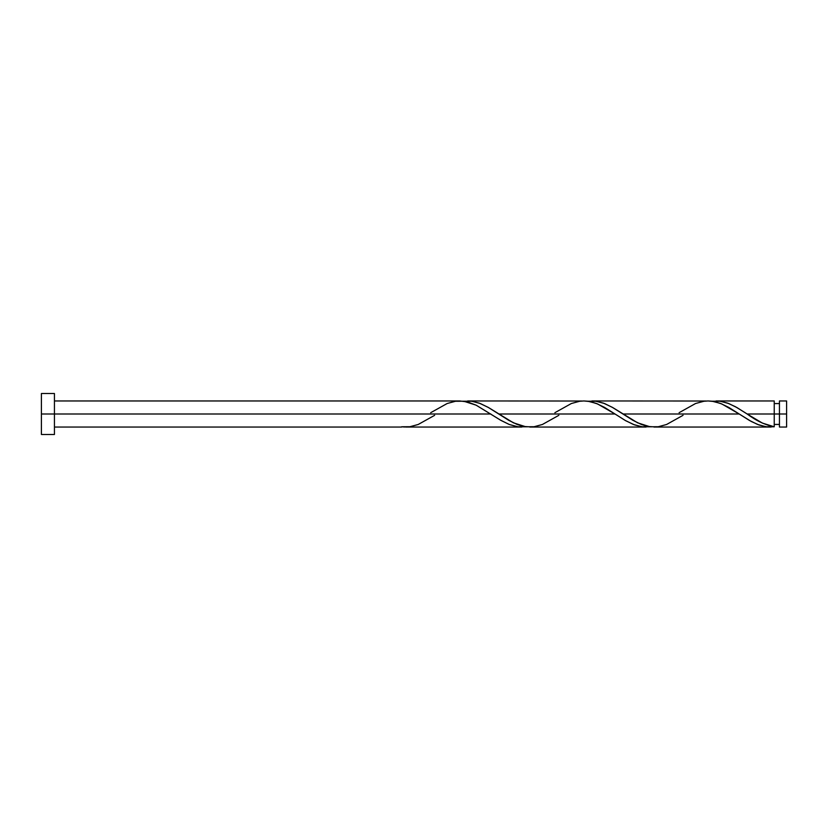 <?xml version="1.0" encoding="UTF-8"?>
<svg xmlns="http://www.w3.org/2000/svg" width="828" height="828" viewBox="0 0 828 828"><rect width="100%" height="100%" fill="white"/><g stroke="black" fill="none" stroke-linecap="round" stroke-linejoin="round"><path stroke-width="1.24" d="M786.6 427.041L786.6 400.959L786.6 414L779.448 414L779.448 400.959L779.448 427.041L786.6 427.041L786.6 414L747.135 414L762.371 423.087L774.232 426.782L774.232 400.959L774.232 414L779.448 414L779.448 427.041M41.4 434.493L41.4 393.507L41.4 434.493L54.441 434.493L54.441 414L41.4 414L490.818 414L54.441 414L54.441 393.507L54.441 434.493M430.695 412.696L447.172 403.515L455.452 401.269L463.732 401.218L476.152 405.182L500.992 420.417L509.272 424.485L517.552 426.731L525.832 426.782L517.986 426.793L509.251 424.474L500.526 420.148L476.121 405.171L467.53 401.953L459.768 400.959L54.441 400.959M521.868 427.041L405.585 427.041M404.695 427.031L401.632 426.782L409.912 426.731L418.192 424.485L434.659 415.304M683.059 415.304L666.592 424.485L658.312 426.731L650.032 426.782L637.612 422.818L612.772 407.583L604.492 403.515L596.212 401.269L587.932 401.218L595.767 401.207L603.529 403.153L612.265 407.293L622.935 414L739.218 414L749.392 420.417L757.672 424.485L765.952 426.731L774.232 426.782L766.573 426.813L758.914 424.95L751.255 421.462L739.218 414L622.935 414L632.923 420.313L641.379 424.474L648.169 426.482L655.931 426.979M653.985 427.041L770.268 427.041M771.158 427.031L769.854 427.041M558.859 415.304L542.392 424.485L534.112 426.731L525.832 426.782L513.412 422.818L488.572 407.583L480.292 403.515L472.012 401.269L463.732 401.218L471.567 401.207L479.329 403.153L488.065 407.293L498.735 414L615.018 414L625.192 420.417L633.472 424.485L641.752 426.731L650.032 426.782L642.186 426.793L634.424 424.847L625.689 420.707L615.018 414L498.735 414L508.723 420.313L517.179 424.474L523.969 426.482L531.731 426.979M529.785 427.041L646.068 427.041M745.2 412.727L747.135 414L774.232 414L774.232 426.782C765.196 424.992 756.171 420.727 747.135 414L736.972 407.583L728.692 403.515L720.412 401.269L712.132 401.218L719.967 401.207L727.729 403.153L735.492 406.755L745.2 412.727M716.085 400.959L774.232 400.959M591.885 400.959L706.232 401.021M679.095 412.696L695.572 403.515L703.852 401.269L707.992 400.959L712.132 401.218L720.412 403.381L728.692 407.376L739.218 414L721.747 403.919L713.984 401.518L708.168 400.959M467.685 400.959L582.032 401.021M554.895 412.696L571.372 403.515L579.652 401.269L583.792 400.959L587.932 401.218L596.212 403.381L604.492 407.376L615.018 414L597.547 403.919L589.784 401.518L583.968 400.959M774.232 424.433L779.448 424.433M401.632 427.041L54.441 427.041M41.4 393.507L54.441 393.507M774.232 403.567L779.448 403.567M779.448 400.959L786.6 400.959"/></g></svg>
